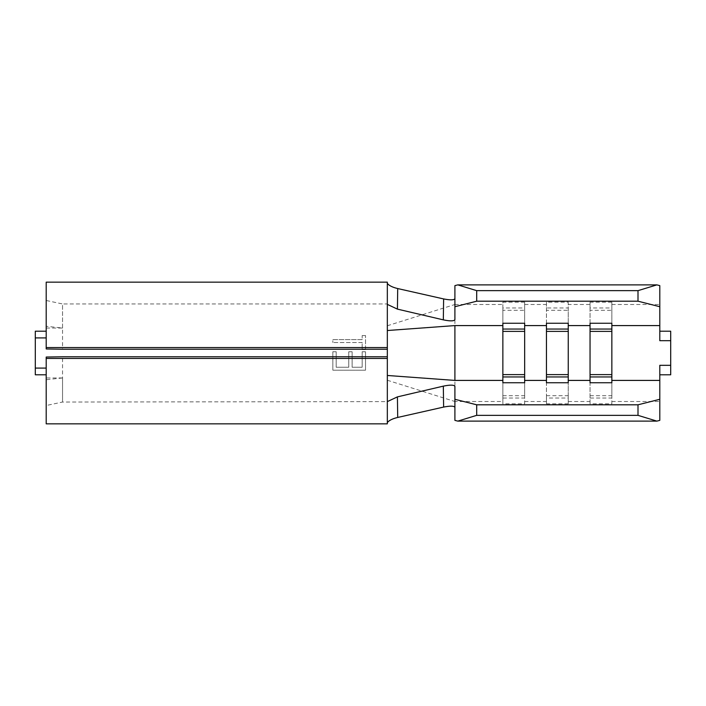 <?xml version="1.0" encoding="UTF-8"?>
<svg xmlns="http://www.w3.org/2000/svg" width="706" height="706" viewBox="0 0 706 706"><rect width="100%" height="100%" fill="white"/><g stroke="black" fill="none" stroke-linecap="round" stroke-linejoin="round"><path stroke-width="0.53" stroke-dasharray="3.53 2.65" d="M387.329 423.838L387.329 401.617L62.543 402.041L46.199 405.518L46.199 357.042M62.543 377.957L46.199 377.957L46.199 379.722L62.543 377.957L62.543 402.041L62.543 356.768M387.329 306.757L387.329 349.232L387.329 303.959L62.543 303.959L62.543 349.232M387.329 402.041L387.329 399.243M46.199 423.838L46.199 377.957M46.199 328.043L62.543 328.043L46.199 326.278L46.199 337.909L46.199 282.162M62.543 328.043L62.543 303.959L46.199 300.482L46.199 348.958M387.329 303.959L387.329 282.162M387.329 419.788L387.329 286.212M35.3 331.202L35.3 374.798M332.835 339.586L362.178 339.586L362.178 335.562L362.178 339.586L332.835 339.586L332.835 342.525L332.835 339.586M362.178 342.525L332.835 342.525L362.178 342.525L362.178 349.646L362.178 342.525M365.531 349.646L362.178 349.646L365.531 349.646L365.531 335.562L365.531 349.646M365.531 335.562L362.178 335.562M365.531 370.182L332.835 370.182L332.835 351.747L336.188 351.747L336.188 367.252L348.764 367.252L348.764 351.747L352.118 351.747L352.118 367.252L362.178 367.252L362.178 351.747L365.531 351.747L365.531 370.182L365.531 351.747L362.178 351.747L362.178 367.252L352.118 367.252L352.118 351.747L348.764 351.747L348.764 367.252L336.188 367.252L336.188 351.747L332.835 351.747L332.835 370.182L365.531 370.182M46.199 379.722L46.199 405.518M46.199 326.278L46.199 300.482M659.801 365.32L659.801 420.379M659.801 285.621L659.801 340.68M590.048 398.034L590.048 310.296L611.846 310.296L611.846 302.168L611.846 403.832L590.048 403.832L590.048 398.034L611.846 398.034L611.846 403.832M670.7 374.798L670.7 331.202M502.857 398.034L502.857 310.296L524.655 310.296L524.655 302.168L524.655 403.832L502.857 403.832L502.857 398.034L524.655 398.034L524.655 403.832M524.655 304.498L546.453 304.498L546.453 403.832L546.453 398.034L568.251 398.034L568.251 403.832L546.453 403.832M568.251 403.832L568.251 304.498L590.048 304.498L590.048 403.832M611.846 323.251L611.846 382.749M546.453 323.251L546.453 382.749M524.655 323.251L524.655 382.749M568.251 323.251L568.251 382.749M590.048 323.251L590.048 382.749M387.329 325.757L454.902 304.498L454.902 401.502L502.857 401.502L502.857 403.832M454.902 386.367L454.902 420.379M454.902 285.621L454.902 319.633M611.846 302.168L590.048 302.168L590.048 307.966L611.846 307.966M590.048 304.498L590.048 302.168M568.251 304.498L568.251 302.168L546.453 302.168L546.453 307.966L568.251 307.966L568.251 302.168M546.453 304.498L546.453 302.168M524.655 302.168L502.857 302.168L502.857 307.966L524.655 307.966M454.902 304.498L502.857 304.498L502.857 302.168M502.857 304.498L502.857 401.502M502.857 323.251L502.857 382.749M546.453 398.034L546.453 310.296L568.251 310.296L568.251 398.034M568.251 310.296L568.251 307.966M546.453 310.296L546.453 307.966M524.655 310.296L524.655 398.034M502.857 310.296L502.857 307.966M611.846 310.296L611.846 398.034M590.048 310.296L590.048 307.966M611.846 401.502L659.801 401.502M611.846 304.498L659.801 304.498M524.655 401.502L546.453 401.502M568.251 401.502L590.048 401.502M387.329 380.243L454.902 401.502M546.453 395.704L568.251 395.704M502.857 395.704L524.655 395.704M590.048 395.704L611.846 395.704"/><path stroke-width="1.06" d="M46.199 358.445L46.199 357.042L62.543 356.768L387.329 356.768L387.329 423.838L46.199 423.838L46.199 358.445L387.329 358.445M387.329 283.468L388.371 284.518C390.374 286.204 393.489 287.554 397.707 288.551L397.416 309.122L387.329 304.383M387.329 347.555L46.199 347.555L46.199 282.162L387.329 282.162L387.329 356.768M387.329 401.617L397.416 396.878L397.707 417.449L443.624 407.071L443.324 386.138L397.416 396.878M46.199 374.798L35.3 374.798L35.3 368.091L46.199 368.091M35.3 368.091L35.3 337.909L46.199 337.909M397.707 417.449C393.489 418.446 390.374 419.796 388.371 421.482L387.329 422.532M35.3 337.909L35.3 331.202L46.199 331.202M46.199 347.555L46.199 348.958L62.543 349.232L387.329 349.232M659.801 399.287L659.801 420.379L656.88 421.12L638.003 415.349L638.003 404.803L659.801 399.287L659.801 365.32L670.7 365.32L670.7 374.798L659.801 374.798M659.801 285.621L659.801 306.713L638.003 301.197L638.003 290.651L656.88 284.88L659.801 285.621M659.801 331.202L670.7 331.202L670.7 340.68L659.801 340.68L659.801 306.713M670.7 340.68L670.7 365.32M397.707 288.551L443.624 298.929C450.384 300.244 454.143 300.138 454.902 298.629M454.902 407.371C454.143 405.862 450.384 405.765 443.624 407.071M443.324 386.138C450.234 384.735 454.09 384.814 454.902 386.367L454.902 399.287L476.7 404.803L638.003 404.803M387.329 375.468L454.902 380.419L454.902 325.581L502.857 325.581M454.902 306.713L454.902 285.621L457.823 284.88L476.7 290.651L476.7 301.197L454.902 306.713L454.902 319.633C454.099 321.186 450.234 321.265 443.324 319.862L443.624 298.929M397.416 309.122L443.324 319.862M476.7 404.803L476.7 415.349L457.823 421.12L454.902 420.379L454.902 399.287M476.7 301.197L638.003 301.197M476.7 290.651L638.003 290.651M457.823 284.88L656.88 284.88M457.823 421.12L656.88 421.12M476.7 415.349L638.003 415.349M611.846 382.749L590.048 382.749L590.048 376.951L611.846 376.951L611.846 382.749M568.251 382.749L546.453 382.749L546.453 376.951L568.251 376.951L568.251 382.749M524.655 382.749L502.857 382.749L502.857 376.951L524.655 376.951L524.655 382.749M611.846 323.251L590.048 323.251L590.048 329.049L611.846 329.049L611.846 323.251M524.655 323.251L502.857 323.251L502.857 329.049L524.655 329.049L524.655 323.251M568.251 323.251L546.453 323.251L546.453 329.049L568.251 329.049L568.251 323.251M546.453 329.049L546.453 376.951M546.453 331.388L568.251 331.388L568.251 376.951M568.251 331.388L568.251 329.049M502.857 329.049L502.857 376.951M502.857 331.388L524.655 331.388L524.655 376.951M524.655 331.388L524.655 329.049M590.048 329.049L590.048 376.951M590.048 331.388L611.846 331.388L611.846 376.951M611.846 331.388L611.846 329.049M611.846 380.419L659.801 380.419M611.846 325.581L659.801 325.581M524.655 380.419L546.453 380.419M524.655 325.581L546.453 325.581M568.251 325.581L590.048 325.581M568.251 380.419L590.048 380.419M387.329 330.532L454.902 325.581M454.902 380.419L502.857 380.419M546.453 374.612L568.251 374.612M502.857 374.612L524.655 374.612M590.048 374.612L611.846 374.612"/></g></svg>
